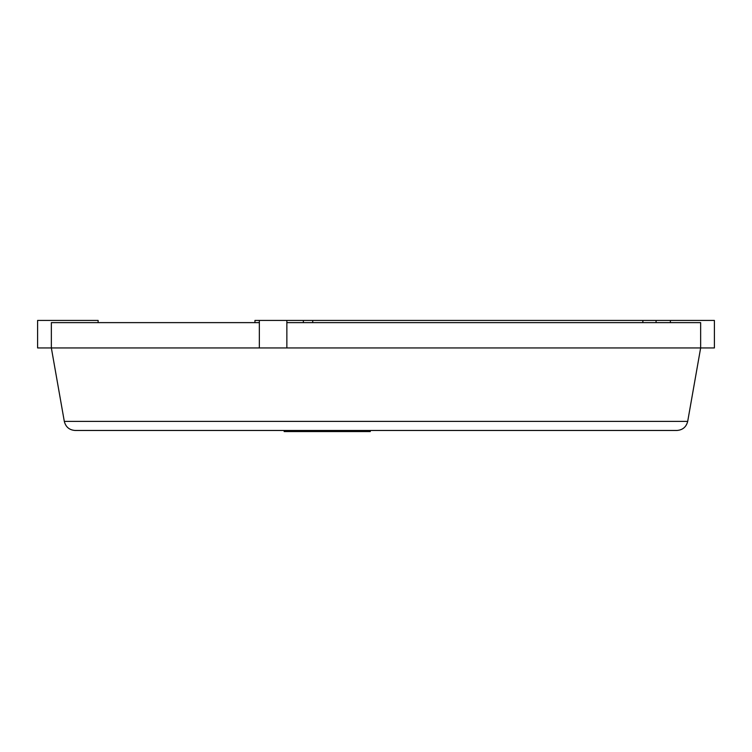 <?xml version="1.0" encoding="UTF-8"?>
<svg xmlns="http://www.w3.org/2000/svg" width="752" height="752" viewBox="0 0 752 752"><rect width="100%" height="100%" fill="white"/><g stroke="black" fill="none" stroke-linecap="round" stroke-linejoin="round"><path stroke-width="1.13" d="M285.882 430.473L285.882 431.573L284.153 431.573L284.153 430.473M296.062 430.473L296.062 431.573L285.882 431.573M307.07 430.473L307.07 431.573L296.062 431.573M321.311 430.473L321.311 431.573L307.07 431.573M354.22 430.473L354.22 431.573L321.311 431.573M370.294 430.473L370.294 431.573L354.22 431.573M687.695 421.383C686.266 427.014 682.656 430.05 676.856 430.473L75.144 430.473C69.344 430.05 65.734 427.014 64.305 421.383L687.695 421.383L700.648 347.941L714.4 347.941L714.4 320.427L259.346 320.427L259.346 347.941L37.6 347.941L37.6 320.427L98.127 320.427L98.127 322.627M286.86 320.427L286.86 347.941L51.352 347.941L51.352 322.627L259.346 322.627M254.947 320.427L254.947 322.627L254.947 320.427L259.346 320.427M312.719 320.427L312.719 322.627M642.866 320.427L642.866 322.627M656.082 320.427L656.082 322.627M700.648 347.941L286.86 347.941L700.648 347.941L700.648 322.627L286.86 322.627M75.144 430.473C69.344 430.05 65.734 427.014 64.305 421.383L51.352 347.941M289.229 430.473L289.229 431.573M335.984 430.473L335.984 431.573M347.048 430.473L347.048 431.573M284.294 430.473L284.294 431.573M303.366 320.427L303.366 322.627M670.38 320.427L670.38 322.627M284.999 430.473L284.999 431.573"/></g></svg>
